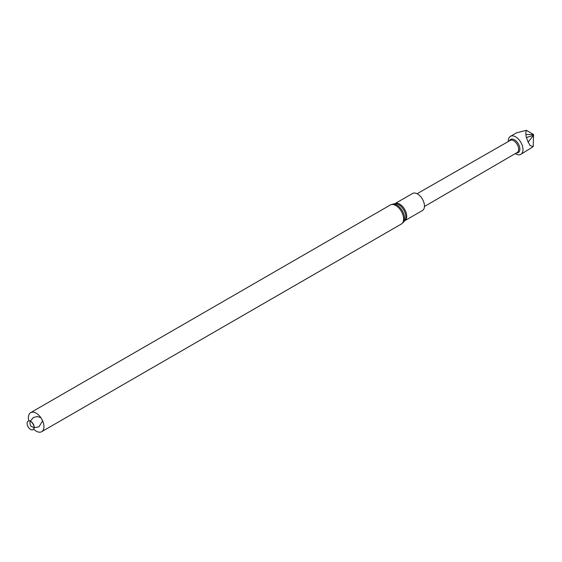 <?xml version="1.0" encoding="UTF-8"?>
<svg xmlns="http://www.w3.org/2000/svg" width="562" height="562" viewBox="0 0 562 562"><rect width="100%" height="100%" fill="white"/><g stroke="black" fill="none" stroke-linecap="round" stroke-linejoin="round"><path stroke-width="0.84" d="M30.566 429.417A4.925 2.845 60 0 1 27.348 425.083A4.925 2.845 60 0 1 28.1 421.135A4.925 2.845 60 0 1 33.025 423.98A4.925 2.845 60 0 1 33.025 429.663A4.925 2.845 60 0 1 30.566 429.417M28.177 421.093A4.925 2.845 60 0 1 28.255 421.043A4.925 2.845 60 0 1 30.72 421.289A4.925 2.845 60 0 1 33.938 425.624A4.925 2.845 60 0 1 33.179 429.572A4.925 2.845 60 0 1 33.102 429.614M28.817 420.84A11.001 6.351 60 0 1 30.664 412.634A11.001 6.351 60 0 1 41.665 418.985A11.001 6.351 60 0 1 41.665 431.686A11.001 6.351 60 0 1 36.165 431.145A11.001 6.351 60 0 1 33.636 429.192M412.571 193.476A9.849 5.69 60 0 1 422.42 199.159A9.849 5.69 60 0 1 422.42 210.532L404.682 220.775A9.849 5.69 60 0 0 404.682 209.401A9.849 5.69 60 0 0 394.833 203.718L412.571 193.476M417.081 193.735L510.24 140.409A6.976 4.025 60 0 1 515.607 142.284A6.976 4.025 60 0 1 518.649 149.295A6.976 4.025 60 0 1 517.209 152.485L424.451 206.5M509.488 140.837A7.608 4.391 60 0 1 515.495 140.486A7.608 4.391 60 0 1 519.871 149.113A7.608 4.391 60 0 1 516.464 152.92M515.27 153.616A10.397 5.999 -120 0 0 520.826 154.353A10.397 5.999 -120 0 0 522.983 149.59A10.397 5.999 -120 0 0 518.445 139.13A10.397 5.999 -120 0 0 510.429 136.341A10.397 5.999 -120 0 0 508.28 141.104A10.397 5.999 -120 0 0 508.287 141.526M510.429 136.341L516.429 132.878L526.397 130.314C525.337 132.976 525.821 136.65 527.851 141.336L530.029 145.523L533.197 146.668L520.826 154.353M526.397 130.314L533.577 134.557L525.934 134.466M533.197 146.668L533.577 134.557M526.369 137.571L533.577 135.238L528.083 142.193M390.33 204.99A11.001 6.351 60 0 1 401.331 211.34A11.001 6.351 60 0 1 401.331 224.041L403.263 222.419A10.79 6.231 60 0 0 402.287 210.785A10.79 6.231 60 0 0 392.697 204.118L390.33 204.99L30.664 412.634M392.697 204.118L394.784 203.739A10.06 5.81 60 0 1 403.727 209.956A10.06 5.81 60 0 1 404.64 220.803L403.263 222.419M30.348 421.1L33.369 417.524L37.408 416.512L40.886 417.749M42.354 420.285L42.396 421.296L38.933 426.818L34.184 427.731M34.036 427.71L31.142 426.319L30.432 425.427L29.941 423.053L30.299 421.233M41.665 431.686L401.331 224.041"/></g></svg>
